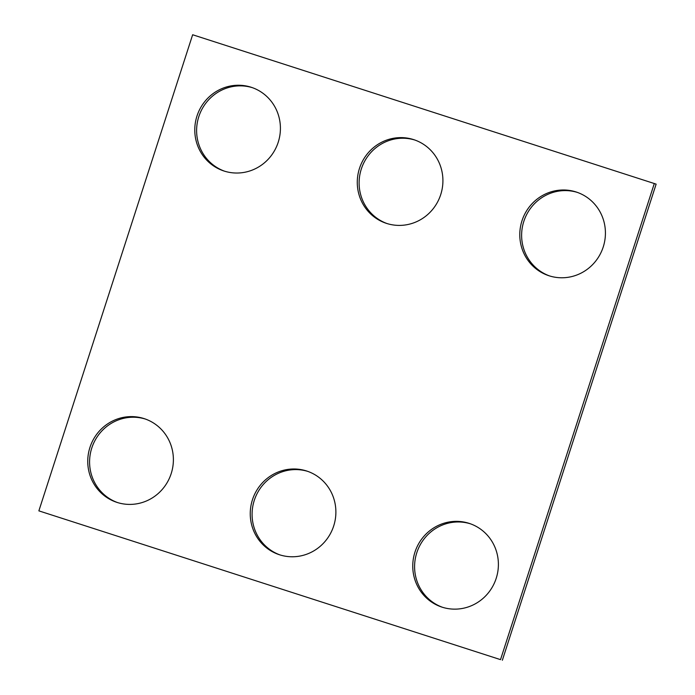 <?xml version="1.0" encoding="UTF-8"?>
<svg xmlns="http://www.w3.org/2000/svg" width="695" height="695" viewBox="0 0 695 695"><rect width="100%" height="100%" fill="white"/><g stroke="black" fill="none" stroke-linecap="round" stroke-linejoin="round"><path stroke-width="1.04" d="M38.868 510.86L500.522 659.633L654.299 183.532L192.645 34.75L38.868 510.86L500.522 659.633M502.355 660.25L656.132 184.14L654.299 183.532M387.063 223.564A44.028 42.682 108.5 0 1 361.304 169.033A44.028 42.682 108.5 0 1 414.967 140.069M359.471 168.416A44.028 42.682 108.5 0 1 414.055 139.747A44.028 42.682 108.5 0 1 440.578 195.043A44.028 42.682 108.5 0 1 386.142 223.269A44.028 42.682 108.5 0 1 359.471 168.416M549.563 275.932A44.028 42.682 108.5 0 1 523.813 221.401A44.028 42.682 108.5 0 1 577.476 192.437M521.98 220.784A44.028 42.682 108.5 0 1 576.563 192.124A44.028 42.682 108.5 0 1 603.086 247.411A44.028 42.682 108.5 0 1 548.642 275.637A44.028 42.682 108.5 0 1 521.98 220.784M224.555 171.187A44.028 42.682 108.5 0 1 198.805 116.656A44.028 42.682 108.5 0 1 252.467 87.7M196.972 116.048A44.028 42.682 108.5 0 1 251.555 87.379A44.028 42.682 108.5 0 1 278.078 142.666A44.028 42.682 108.5 0 1 223.634 170.892A44.028 42.682 108.5 0 1 196.972 116.048M307.937 471.436A44.028 42.682 -71.5 0 0 254.274 500.4A44.028 42.682 -71.5 0 0 280.033 554.931M252.441 499.783A44.028 42.682 -71.5 0 0 279.112 554.636A44.028 42.682 -71.5 0 0 333.548 526.41A44.028 42.682 -71.5 0 0 307.025 471.123A44.028 42.682 -71.5 0 0 252.441 499.783M470.445 523.813A44.028 42.682 -71.5 0 0 416.783 552.768A44.028 42.682 -71.5 0 0 442.533 607.3M414.95 552.16A44.028 42.682 -71.5 0 0 441.612 607.004A44.028 42.682 -71.5 0 0 496.056 578.779A44.028 42.682 -71.5 0 0 469.533 523.491A44.028 42.682 -71.5 0 0 414.95 552.16M145.437 419.068A44.028 42.682 -71.5 0 0 91.775 448.032A44.028 42.682 -71.5 0 0 117.525 502.563M89.942 447.415A44.028 42.682 -71.5 0 0 116.604 502.268A44.028 42.682 -71.5 0 0 171.048 474.042A44.028 42.682 -71.5 0 0 144.525 418.746A44.028 42.682 -71.5 0 0 89.942 447.415"/></g></svg>
